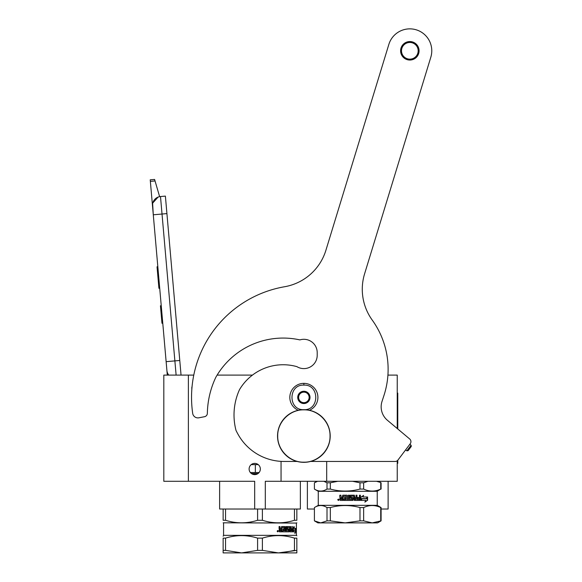 <?xml version="1.0" encoding="UTF-8"?>
<svg xmlns="http://www.w3.org/2000/svg" width="582" height="582" viewBox="0 0 582 582"><rect width="100%" height="100%" fill="white"/><g stroke="black" fill="none" stroke-linecap="round" stroke-linejoin="round"><path stroke-width="0.87" d="M314.411 509.024L307.383 509.024L307.383 481.292M260.278 469.87L259.994 470.962M258.197 473.421L259.114 472.519L250.34 472.519L251.242 473.406M254.683 509.024L225.532 509.024L225.532 520.279C236.219 523.654 246.906 523.654 257.593 520.279L257.593 509.024L254.683 509.024L254.683 481.292L188.386 481.292L188.386 375.106L193.777 375.106M225.532 520.279L223.139 520.279C223.139 523.654 223.139 523.654 223.139 520.279C223.139 523.654 223.139 523.654 223.139 520.279L223.139 509.024L219.625 509.024L219.625 481.292M300.363 481.292L300.363 509.024L265.305 509.024L265.305 481.292L397.244 481.292L397.244 460.762M254.727 474.621A5.616 5.616 0 0 1 249.111 469.005A5.616 5.616 0 0 1 254.727 463.388A5.616 5.616 0 0 1 260.343 469.005A5.616 5.616 0 0 1 254.727 474.621L254.269 474.599M191.871 388.841A4.474 4.474 0 0 1 192.06 386.601A4.474 4.474 0 0 0 191.871 388.841M217.122 375.106L252.45 375.106M255.214 463.41L253.65 463.49M253.388 463.548L253.025 463.65M249.212 467.957L249.147 468.364M249.111 469.107L249.154 469.689M249.387 470.743L249.693 471.493M250.34 472.519L251.017 473.217M259.994 467.048L259.798 466.589M256.706 463.745L255.964 463.527M188.386 375.106L163.811 375.106L163.811 481.292L188.386 481.292M281.055 481.292L281.055 461.366M387.918 375.106L397.244 375.106L397.244 428.527M326.691 481.292L326.691 461.461M388.121 481.292L388.121 509.024L381.086 509.024M176.12 375.106L174.876 360.898L179.773 360.469L165.39 196.112L160.494 196.541A8.774 8.774 0 0 0 152.52 206.05L153.284 214.794L152.644 203.62M179.773 360.469L181.053 375.106M167.31 375.106L153.284 214.794L166.918 213.601M160.494 196.541L174.876 360.898L166.132 361.662L166.896 370.407A8.774 8.774 40.2 0 0 168.773 375.106M162.924 324.945L163.688 333.682L162.924 324.945M150.36 181.358L150.221 179.823L154.594 179.438L155.038 180.951L150.36 181.358L152.52 206.05M152.79 202.987L158.086 197.102M155.038 180.951L159.628 196.665M154.594 179.438L150.221 179.823M161.236 305.71L160.45 305.783L161.978 323.265L162.771 323.192M157.824 266.723L157.038 266.789L157.533 272.456L158.326 272.383M159.25 282.954L158.457 283.027L157.533 272.456M159.708 288.243L158.922 288.308L158.457 283.027M157.875 267.254L157.089 267.32M191.907 388.39L192.024 387.045A4.387 4.387 0 0 0 191.907 388.39M309.449 410.281A14.041 14.041 0 0 0 303.869 383.356A14.041 14.041 0 0 0 298.29 410.281M303.869 409.684C319.722 410.441 319.722 384.353 303.869 385.109C288.025 384.353 288.025 410.441 303.869 409.684M303.869 403.537A6.14 6.14 0 0 0 310.017 397.397A6.14 6.14 0 0 0 303.869 391.25A6.14 6.14 0 0 0 297.729 397.397A6.14 6.14 0 0 0 303.869 403.537M303.869 403.479L309.137 400.438L309.137 394.356L303.869 391.315L298.61 394.356L298.61 400.438L303.869 403.479M301.236 392.835A5.267 5.267 0 0 1 306.503 392.835A5.267 5.267 0 0 0 298.61 397.397A5.267 5.267 0 0 0 306.503 401.958A5.267 5.267 0 0 0 306.503 392.835A5.267 5.267 0 0 1 309.137 397.397M306.503 401.958A5.267 5.267 0 0 1 301.236 401.958M255.338 472.519L255.338 464.618L258.233 464.618M251.22 464.618L255.338 464.618M251.453 473.566L258.001 473.566L251.453 473.566M253.337 474.446L256.124 474.446L253.337 474.446M296.849 538.132L296.849 550.368L296.849 538.132C296.849 534.793 296.849 534.793 296.849 538.132C296.849 534.793 296.849 534.793 296.849 538.132L294.456 538.132L294.456 550.368L283.267 552.653M223.139 522.811L296.413 523.065L296.413 535.345L296.849 535.782M296.849 550.368L296.849 552.9L278.422 552.9L296.849 550.368M296.849 520.279L296.849 509.024L296.849 520.279C296.849 523.654 296.849 523.654 296.849 520.279C296.849 523.654 296.849 523.654 296.849 520.279L294.456 520.279L294.456 509.024M294.456 520.279C283.769 523.654 273.082 523.654 262.387 520.279L262.387 509.024L265.305 509.024M223.139 509.024L225.532 509.024M257.593 520.279L262.387 520.279M257.593 509.024L262.387 509.024M293.292 530.449L293.386 530.02L295.394 530.02L295.62 528.391L293.743 528.391L293.917 527.525M295.052 530.02L295.27 528.391M294.07 528.391L294.405 526.739L293.292 528.441L293.292 531.839L293.714 530.02M295.081 532.414L295.321 530.209M295.663 531.81L294.892 533.519L295.169 531.839L293.379 531.839L293.75 530.209L295.416 530.209L295.663 528.391L295.321 531.81M287.668 527.721L287.508 528.871L289.167 529.285L288.919 531.839L282.554 531.839L282.554 530.849L284.372 530.689L284.372 529.86L282.947 529.86L282.947 528.871L284.372 528.871L284.249 527.561L281.812 527.561L281.892 531.839L279.447 531.839L279.069 529.94L279.636 529.329L279.069 528.711L279.069 526.572L279.971 526.572L280.342 528.871L279.782 528.456L279.782 526.572M280.342 528.871L281.208 528.871L281.564 526.572L284.845 526.572L285.151 526.986L284.605 526.572M285.151 526.986L285.151 530.849L284.911 526.986M285.151 530.849L285.871 530.849L285.871 526.572L286.57 526.572L286.308 530.849L288.548 530.689L288.446 529.86L286.999 529.445L287.275 526.572L289.829 526.572L289.771 528.871L290.062 526.986M290.062 528.871L290.782 528.871L291 526.572L291.298 530.849L291.298 526.572L290.782 526.572M291.298 530.849L292.601 530.689L292.601 529.86L291.502 529.86L291.502 528.871L292.601 528.871L292.717 526.572L292.535 531.839M287.777 527.561L289.589 527.721L289.829 531.839L292.855 531.839L293.03 526.572L292.601 526.572M289.167 529.285L288.636 531.839M289.771 530.689L290.149 530.849L289.771 529.86L290.782 529.86L290.694 530.849L290.149 530.849M290.062 530.689L289.771 529.86M280.117 530.849L281.208 530.849L281.208 529.86L279.782 529.86L280.117 530.849M279.92 530.849L279.782 529.86M281.681 531.839L281.812 527.561M288.636 528.871L288.89 529.285M287.406 527.721L287.508 528.871M289.538 526.572L289.771 526.986M286.308 530.849L286.308 526.572M277.585 531.119L278.065 530.704L278.065 531.642L277.403 531.642L277.89 531.642M277.89 531.119L277.498 530.704L277.57 531.642M277.512 530.704L277.403 531.642M277.716 530.508L278.261 531.17L277.716 531.832M277.148 531.17L277.803 530.5L278.443 531.17L277.803 531.839L277.148 531.17M296.413 535.345L223.575 535.345L223.139 536.226M225.532 550.368L241.566 552.9L223.139 552.9L223.139 550.368L225.532 550.368L225.532 538.132C236.219 534.793 246.906 534.793 257.593 538.132L262.387 538.132C273.074 534.793 283.769 534.793 294.456 538.132M223.139 550.368L223.139 538.132L225.532 538.132M223.139 538.132C223.139 534.793 223.139 534.793 223.139 538.132M262.387 550.368L257.593 550.368L241.566 552.9L278.422 552.9L262.387 550.368L262.387 538.132M257.593 550.368L257.593 538.132M327.004 489.069L330.314 489.069L330.314 482.791L327.004 482.791L327.004 489.069C322.806 491.739 318.609 491.739 314.411 489.069L318.267 491.295L377.238 491.295L380.73 489.069C375.041 491.739 369.344 491.739 363.648 489.069L359.989 489.069C350.095 491.739 340.201 491.739 330.314 489.069M337.756 481.292L330.314 482.791M328.619 520.861L327.004 520.861L320.711 522.891L314.411 520.861L314.411 507.562C318.609 504.863 322.806 504.863 327.004 507.562L330.314 507.562L330.314 520.861L328.619 520.861M327.004 507.562L327.004 520.861M361.771 498.614L360.971 500.418L360.971 497.072L363.619 495.413L362.782 496.999L367.402 496.999L366.58 498.614L361.771 498.614L360.811 500.418M367.169 496.999L366.354 498.614M363.43 495.413L362.782 496.999M367.366 497.464L367.366 500.367L364.798 502.055M367.598 500.367L367.598 496.999L366.682 498.81L362.04 498.81L361.175 500.418L365.852 500.418L365.009 502.055L367.366 500.367M346.145 496.177L343.147 496.33L343.147 500.418L340.259 500.418L339.815 498.541L340.346 500.418M339.815 498.541L340.557 497.93L339.815 497.312L339.815 495.195L340.863 495.195L341.299 497.472L342.398 497.472L342.827 495.195M339.91 498.541L340.557 497.93M339.91 495.195L339.91 497.312M352.808 497.472L353.209 497.886L350.939 497.312L351.055 496.177L353.798 496.177L354.358 500.418L360.011 500.418L360.396 495.195L359.472 495.195L359.472 497.472L357.355 497.472L357.355 498.454L359.472 498.454L359.32 499.436L356.962 499.436L356.962 495.195L356.017 495.195L356.017 497.472L354.758 497.472L354.358 495.195L350.32 495.195L349.906 498.047L352.095 498.454L352.095 499.436L349.404 499.436L349.404 495.195L348.414 495.195L348.414 499.436L347.418 499.436L347.418 495.602L346.996 495.195L342.769 495.195L342.34 497.472M349.382 495.195L349.404 499.436M356.853 495.195L356.962 499.436M360.243 495.195L359.865 500.418M353.209 497.886L352.808 500.418M353.274 497.886L353.209 500.011M353.274 500.011L352.867 500.418L343.947 500.418L343.947 499.436L346.159 499.436L346.305 498.454L346.319 499.283M343.998 499.436L343.998 500.418M346.305 498.454L344.457 498.454L344.457 497.472L346.319 497.472L346.305 496.33M344.5 497.472L344.5 498.454M354.678 498.454L356.017 498.454L355.864 499.436L354.831 499.436L354.678 498.454L354.911 499.436M342.34 499.436L340.863 499.283L340.863 498.454L342.34 498.454L342.398 499.436L342.34 498.454M346.319 496.33L346.319 497.472M351.055 496.177L351.055 497.472M354.278 495.195L354.678 497.472M338.913 499.305L338.906 500.229M338.964 499.363L338.964 500.164M338.862 499.305L338.731 499.712L338.229 499.305L338.229 500.156L338.862 500.229M338.833 499.712L338.346 499.305M338.462 500.418L337.815 499.763L338.462 499.109M339.117 499.763L338.404 500.418L337.691 499.763L338.404 499.109L339.117 499.763M340.47 497.93L339.815 497.312M377.238 491.295L377.238 505.336L318.267 505.336L315.248 507.075M380.25 507.075L380.73 507.562C375.041 504.863 369.344 504.863 363.648 507.562L359.989 507.562L359.989 520.861L345.148 522.891L330.314 520.861M381.086 507.562L381.086 520.861L372.189 522.891L317.91 522.891L314.411 520.861M314.826 507.315L314.411 507.562M359.989 507.562C350.095 504.863 340.201 504.863 330.314 507.562M380.73 507.562L380.73 520.861M363.648 507.562L363.648 520.861L359.989 520.861M381.086 520.861L377.587 522.891L372.189 522.891L363.648 520.861M317.576 481.292L314.411 482.791L314.411 489.069M327.004 482.791L323.854 481.292M380.388 482.383L376.452 481.292M367.933 481.292L363.648 482.791L363.648 489.069M380.73 482.791L380.73 489.069M363.648 482.791L359.989 482.791L359.989 489.069M359.989 482.791L352.554 481.292M381.086 482.791L381.086 489.069M418.174 50.801A8.337 8.337 0 0 1 409.837 59.138A8.337 8.337 0 0 1 401.5 50.801A8.337 8.337 0 0 1 409.837 42.464A8.337 8.337 0 0 1 418.174 50.801M419.055 50.801A9.217 9.217 0 0 1 409.837 60.011A9.217 9.217 0 0 1 400.62 50.801A9.217 9.217 0 0 1 409.837 41.584A9.217 9.217 0 0 1 419.055 50.801A9.217 9.217 0 0 0 409.837 41.584A9.217 9.217 0 0 0 400.62 50.801A9.217 9.217 0 0 0 409.837 60.011M431.779 50.801A21.941 21.941 0 0 0 388.856 44.385A21.941 21.941 0 0 1 416.254 29.82A21.941 21.941 0 0 1 430.818 57.211L364.579 273.875A52.656 52.656 0 0 0 372.218 320.056A84.245 84.245 0 0 1 383.996 395.345L382.018 401.42A17.555 17.555 0 0 0 387.43 420.291L409.677 438.959A3.514 3.514 0 0 1 410.23 443.76L397.95 460.056A3.514 3.514 0 0 1 395.142 461.461L310.613 461.461M317.212 355.275A13.342 13.342 0 0 1 296.907 366.645A13.342 13.342 0 0 0 317.212 355.275L317.212 352.641A13.342 13.342 0 0 0 299.905 339.903A77.399 77.399 0 0 0 215.806 377.332A87.758 87.758 0 0 0 207.352 413.329A3.514 3.514 0 0 1 204.515 416.712L198.906 417.796A5.267 5.267 0 0 1 192.686 413.38A112.326 112.326 0 0 1 284.598 286.737A52.656 52.656 0 0 0 325.913 250.253L388.856 44.385L325.913 250.253A52.656 52.656 0 0 1 284.598 286.737M296.907 366.645A50.721 50.721 0 0 0 239.5 389.656A61.081 61.081 0 0 0 236.008 430.418A75.471 75.471 0 0 0 238.511 435.132A52.656 52.656 0 0 0 284.111 461.461L297.133 461.461M419.076 50.801A9.239 9.239 0 0 1 409.837 60.041A9.239 9.239 0 0 1 400.598 50.801A9.239 9.239 0 0 1 409.837 41.555A9.239 9.239 0 0 1 419.076 50.801M330.038 436.005C330.394 449.988 317.852 462.53 303.869 462.173C289.887 462.53 277.352 449.988 277.709 436.005C277.352 422.03 289.887 409.488 303.869 409.844C317.852 409.488 330.394 422.03 330.038 436.005M330.198 436.005A26.328 26.328 0 0 1 303.869 462.334A26.328 26.328 0 0 1 277.541 436.005A26.328 26.328 0 0 1 303.869 409.684A26.328 26.328 0 0 1 330.198 436.005A26.328 26.328 0 0 1 303.869 462.334A26.328 26.328 0 0 1 277.541 436.005M411.096 445.23L406.876 450.839L408.106 450.664L411.27 446.459L411.096 445.23L409.837 444.284M406.876 450.839L405.61 449.886M407.829 450.701L411.234 446.19M397.244 463.301L397.768 463.301L397.768 460.275M397.244 393.097L397.768 393.097L397.768 428.97M303.869 385.109L303.869 383.531M397.244 398.364L397.768 398.364M296.413 523.065L296.849 522.811M223.575 523.065L223.575 535.345M377.238 505.336L380.672 507.315M318.267 505.336L318.267 491.295M317.001 481.292L315.109 482.383M378.496 481.292L380.672 482.543"/></g></svg>
